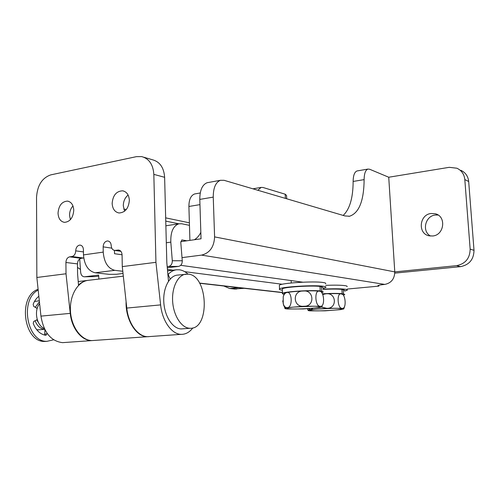 <?xml version="1.0" encoding="UTF-8"?>
<svg xmlns="http://www.w3.org/2000/svg" width="499" height="499" viewBox="0 0 499 499"><rect width="100%" height="100%" fill="white"/><g stroke="black" fill="none" stroke-linecap="round" stroke-linejoin="round"><path stroke-width="0.75" d="M438.134 215.038L435.29 215.038C425.136 215.924 421.63 231.505 430.55 236.027M431.105 213.491C419.222 214.545 417.563 233.888 429.221 235.834L432.695 235.99C444.322 235.179 446.549 216.273 435.334 213.778L431.105 213.491M394.796 273.128L460.552 266.641C469.303 264.863 473.794 259.424 474.013 250.323L468.686 181.511C468.093 176.216 465.473 172.479 460.839 170.29M378.803 285.285L378.853 286.12L347.179 289.058M388.733 177.239L369.628 169.236L367.938 169.08C365.486 170.009 364.214 173.527 364.127 179.634C363.902 200.854 359.043 213.054 349.55 216.235L344.909 215.936L224.07 180.307L220.383 180.307C215.63 182.328 213.254 187.93 213.248 197.111L214.595 236.894L394.778 271.899L456.56 265.655C465.399 263.852 469.933 258.345 470.158 249.144L464.812 179.553C464.213 174.201 461.575 170.421 456.897 168.219L449.256 167.321L388.733 177.239L394.778 271.899C394.553 278.941 391.216 283.114 384.766 284.411C380.787 284.804 378.51 285.21 377.924 285.64L378.853 286.12M357.446 170.883L357.059 170.945C354.552 171.881 353.248 175.38 353.136 181.443C353.055 197.928 349.73 209.256 343.169 215.425M208.588 182.459L207.073 182.734C202.251 184.749 199.818 190.306 199.793 199.407L201.035 238.803L180.8 241.647M384.766 284.411L201.552 255.114L182.01 257.621M201.552 255.114C209.73 253.068 214.077 246.993 214.595 236.894M77.507 267.402L80.458 269.472M167.433 269.448L173.159 270.184M184.724 271.674L282.278 284.249M325.728 285.359L325.704 285.353C334.411 285.016 340.805 285.104 344.89 285.628C346.774 285.908 347.491 286.258 347.042 286.675M302.793 282.185L180.713 265.312M234.212 288.996L244.273 288.31M285.384 198.39L285.191 194.205L263.035 187.493L261.064 187.418L252.918 188.815M285.191 194.205L286.538 195.44L286.694 198.77M257.871 190.275L261.064 187.418M123.783 209.093L126.222 209.605M165.674 217.857L189.389 222.822M223.814 286.002L229.64 288.497L238.672 287.68M126.091 301.646C125.417 319.666 136.183 336.956 147.317 336.719L148.727 336.675M92.078 340.586L92.028 340.586C81.499 340.549 71.394 327.232 70.465 311.42C69.411 295.608 77.744 281.486 88.13 280.351L123.322 276.147M182.266 260.759C182.26 263.902 181.025 265.78 178.548 266.397L168.55 266.478C171.051 265.848 172.298 263.94 172.298 260.746L182.266 260.759L180.788 242.433L181.91 239.95L186.925 240.786M79.697 258.944L80.67 272.379C81.063 275.186 82.329 276.658 84.462 276.802L94.891 276.577M98.902 279.066L98.609 275.068L84.643 276.789M168.55 266.478L167.184 266.641M189.907 240.368L189.464 225.342L181.786 223.77L178.885 223.795C173.19 225.86 170.502 231.973 170.814 242.127L172.298 260.746M98.683 276.14L95.259 276.558M178.548 266.397L167.284 267.77M189.464 225.342L188.903 206.474C188.946 199.625 190.843 195.452 194.598 193.968L195.633 193.787M200.829 232.334C199.282 235.609 197.136 238.079 194.392 239.732M178.867 223.795L165.755 221.119M186.027 274.107C177.931 274.868 171.625 287.436 172.66 301.677C173.59 315.923 181.648 328.099 189.863 328.267L190.032 328.273C210.229 329.602 208.245 275.467 188.279 274.126L177.351 275.111C169.192 275.878 162.817 288.372 163.828 302.519C164.745 316.672 172.841 328.76 181.112 328.916L183.058 328.791M39.627 303.685C33.72 310.553 36.583 325.654 44.292 328.423M37.986 306.386L36.926 308.351M36.758 319.853L39.433 324.256M39.315 300.741L34.45 301.515M36.726 329.739L39.19 329.777M39.427 301.795L35.242 307.322M35.086 320.726C37.2 326.028 40.407 328.878 44.704 329.278M129.353 200.324C128.967 194.916 126.734 191.741 122.654 190.818C116.386 191.111 112.886 195.309 112.144 203.411C112.525 208.938 114.832 212.131 119.055 212.986C125.212 212.555 128.648 208.339 129.353 200.324M128.106 195.053C124.968 197.666 123.365 201.247 123.297 205.794L124.625 211.189M73.765 210.291C73.428 204.977 71.345 201.914 67.502 201.103C61.882 201.509 58.726 205.513 58.034 213.11C58.352 218.518 60.498 221.6 64.458 222.354C69.985 221.843 73.091 217.826 73.765 210.291M72.973 205.944C70.727 208.451 69.586 211.551 69.536 215.244L70.378 219.685M107.092 241.011C104.653 241.691 103.343 243.643 103.15 246.855L103.231 252.114C104.116 262.449 107.977 268.524 114.807 270.333L95.141 272.791C88.229 271.032 84.343 265.069 83.489 254.902L83.427 249.725C83.233 246.98 82.117 245.439 80.09 245.109L79.497 245.134C77.17 245.795 75.91 247.697 75.711 250.847C75.511 253.997 74.251 255.893 71.943 256.53L69.66 256.848C67.365 257.484 66.118 259.361 65.918 262.493L66.018 273.77L36.851 277.481L36.539 197.373C37.313 185.41 42.066 177.906 50.798 174.868L136.408 156.655L141.679 156.592C149.07 158.613 153.124 164.539 153.835 174.369L155.938 262.318L122.28 266.603L122.068 254.814C121.837 251.964 120.639 250.367 118.463 250.024L114.782 250.429C112.624 250.086 111.433 248.508 111.221 245.683C111.009 242.901 109.855 241.329 107.747 240.98L107.092 241.011M122.28 266.603L126.79 308.07C128.33 323.832 138.055 336.763 147.729 336.688L150.13 336.519M192.839 327.905C189.57 332.228 185.709 334.374 181.262 334.349L181.218 334.349C171.793 334.392 162.225 321.082 160.616 304.895L155.938 262.318M167.882 274.431L168.132 274.4C170.658 271.718 173.446 270.177 176.496 269.784L179.465 269.797C182.441 270.209 185.266 271.643 187.936 274.088M65.02 342.476L62.531 342.645C50.917 341.222 43.725 332.384 40.943 316.123L36.851 277.481M94.149 340.437L91.654 340.611C81.605 340.73 71.675 328.429 70.247 313.372L66.018 273.77M143.837 157.229L152.532 159.786C159.88 161.795 163.909 167.633 164.626 177.307L166.822 262.624L168.487 281.218M114.471 250.392L114.527 253.717L122.068 254.783M83.72 257.971L81.175 258.332C78.898 258.956 77.663 260.809 77.47 263.89L77.576 273.87L78.536 285.384M78.499 284.873L78.761 284.842C81.499 282.297 84.493 280.818 87.755 280.401L88.011 280.369M170.19 279.041L168.132 274.4M123.028 273.477L116.51 274.269L109.3 274.363L95.141 272.791M122.791 271.275L114.807 270.333M289.245 308.812C296.238 309.492 318.998 308.182 319.959 307.022L318.131 306.43C311.694 305.712 288.852 306.972 287.287 308.12C286.719 308.419 287.374 308.65 289.245 308.812M293.917 307.066L313.085 306.23M321.462 292.009C321.755 291.678 321.063 291.397 319.372 291.185C324.362 290.842 325.286 307.621 320.146 306.261C315.062 306.766 314.183 289.576 319.372 291.185C315.811 290.786 310.428 290.73 303.211 291.011C314.183 289.551 315.081 306.735 303.947 306.236L287.368 307.621L284.948 308.257C284.542 308.563 285.334 308.806 287.318 308.975L303.155 308.968L319.404 307.64L322.086 307.004C322.666 306.692 322.023 306.442 320.146 306.261L303.947 306.236C292.969 307.677 292.09 290.53 303.211 291.011C295.982 291.341 290.474 291.859 286.682 292.57C292.121 290.468 292.963 307.64 287.368 307.621C285.621 307.877 284.243 306.623 283.226 303.872L283.207 296.718C284.031 294.26 285.185 292.882 286.682 292.57L284.436 293.212L284.23 293.649M282.721 300.86L283.769 305.694M306.405 306.317L307.153 306.299M307.178 306.386L308.713 306.261M318.63 291.104L320.233 290.936L320.002 286.414C310.914 285.303 283.719 287.093 282.284 288.859L282.309 289.395M323.021 287.549L321.518 286.619L320.021 286.75M320.233 290.936C311.139 289.9 283.925 291.653 282.49 293.331C281.997 293.686 282.496 293.992 283.981 294.235M321.768 292.557L323.252 292.002L321.749 291.129L321.518 286.619M320.015 291.273L321.749 291.129M325.616 283.738C326.178 283.245 325.348 282.833 323.146 282.509C314.008 280.956 281.018 283.027 279.359 285.216L279.384 285.852M323.059 288.36L325.81 287.443C326.371 286.969 325.548 286.582 323.34 286.27C314.202 284.798 281.187 286.831 279.521 288.933C278.872 289.457 279.808 289.875 282.347 290.187M312.068 310.709C318.537 311.345 340.929 310.047 341.684 308.975L340.093 308.463C334.13 307.796 311.657 309.056 310.359 310.116C309.898 310.372 310.465 310.571 312.068 310.709M317.601 309.037L334.205 308.288M322.653 294.541L326.04 293.768C336.526 292.377 337.436 308.781 326.795 308.307L310.709 309.611L308.132 310.247C307.808 310.509 308.501 310.715 310.191 310.858L325.13 310.833L340.898 309.586L343.742 308.943C344.216 308.675 343.649 308.463 342.046 308.307L326.795 308.307L321.786 307.128M343.069 294.61L341.26 293.905C345.801 293.555 346.743 309.592 342.046 308.307C337.424 308.812 336.519 292.402 341.26 293.905C337.998 293.543 332.927 293.499 326.04 293.768L322.454 293.948M312.786 308.376L310.709 309.611L308.164 308.713M340.58 293.83L342.133 293.68L341.896 289.358C337.486 288.965 331.224 288.971 323.115 289.383M344.566 290.331L343.281 289.545L341.915 289.663M342.133 293.68C337.455 293.293 330.868 293.331 322.373 293.792M343.362 295.127L344.797 294.597L343.518 293.855L343.281 289.545M341.84 293.992L343.518 293.855M344.603 291.092L347.242 290.225C347.691 289.819 346.973 289.482 345.09 289.22C340.343 288.672 333.014 288.64 323.103 289.133M38.18 290.056C19.386 299.4 26.996 342.601 47.118 341.285L53.655 339.8M38.105 289.301C17.434 296.032 23.64 342.776 45.022 341.435L47.274 341.285M47.074 333.282L45.945 335.34C40.3 334.392 36.053 330.425 33.215 323.433L33.764 321.412L37.238 319.603M44.96 329.789L44.667 335.11M37.182 308.513L33.714 306.38L33.152 304.315C34.487 300.872 36.383 298.196 38.841 296.287M364.127 179.634L353.136 181.443M213.248 197.111L199.793 199.407M199.544 283.083L282.446 292.464M456.56 265.655L460.552 266.641M470.158 249.144L474.013 250.323M464.812 179.553L468.686 181.511M230.975 288.459L236.613 289.077M182.247 239.944L181.673 240.025M170.814 242.127L166.31 242.763M199.956 204.634L188.903 206.474M111.757 248.14L103.15 246.855M83.452 251.914L75.711 250.847M126.79 308.07L160.616 304.895M40.943 316.123L70.247 313.372M83.489 254.902L103.231 252.114M164.626 177.307L153.835 174.369M77.47 263.89L65.918 262.493M81.175 258.332L69.66 256.848M83.445 258.02L71.943 256.53M120.777 251.19L115.388 250.398M119.61 250.311L117.845 250.055M47.081 333.906L44.985 334.074M367.938 169.08L357.059 170.945M349.55 216.235L348.838 216.335M220.383 180.307L207.073 182.734M435.334 213.778L436.937 214.37M229.64 288.497L235.285 289.114M282.459 292.626L199.656 283.276M147.317 336.719L92.028 340.586M178.885 223.795L165.874 225.804M200.242 192.976L194.598 193.968M84.462 276.802L95.078 276.571M38.255 329.851L44.723 329.321M181.287 328.922L190.032 328.273M123.777 191.08L122.654 190.818M68.432 201.29L67.502 201.103M147.729 336.688L181.218 334.349M62.531 342.645L91.654 340.611M78.218 281.536L87.755 280.401M167.558 270.851L176.496 269.784M80.582 245.184L80.09 245.109M108.289 241.067L107.747 240.98M120.889 251.321L114.782 250.429M119.03 250.111L118.463 250.024M319.778 306.698L319.959 307.022M291.142 280.575L291.254 282.983M284.948 308.257L283.226 303.872M283.207 296.718L284.436 293.212M282.284 288.859L282.49 293.331M279.359 285.216L279.521 288.933M308.132 310.247L307.372 308.756M343.861 308.688L344.896 305.488M47.205 341.285L45.103 341.435"/></g></svg>
